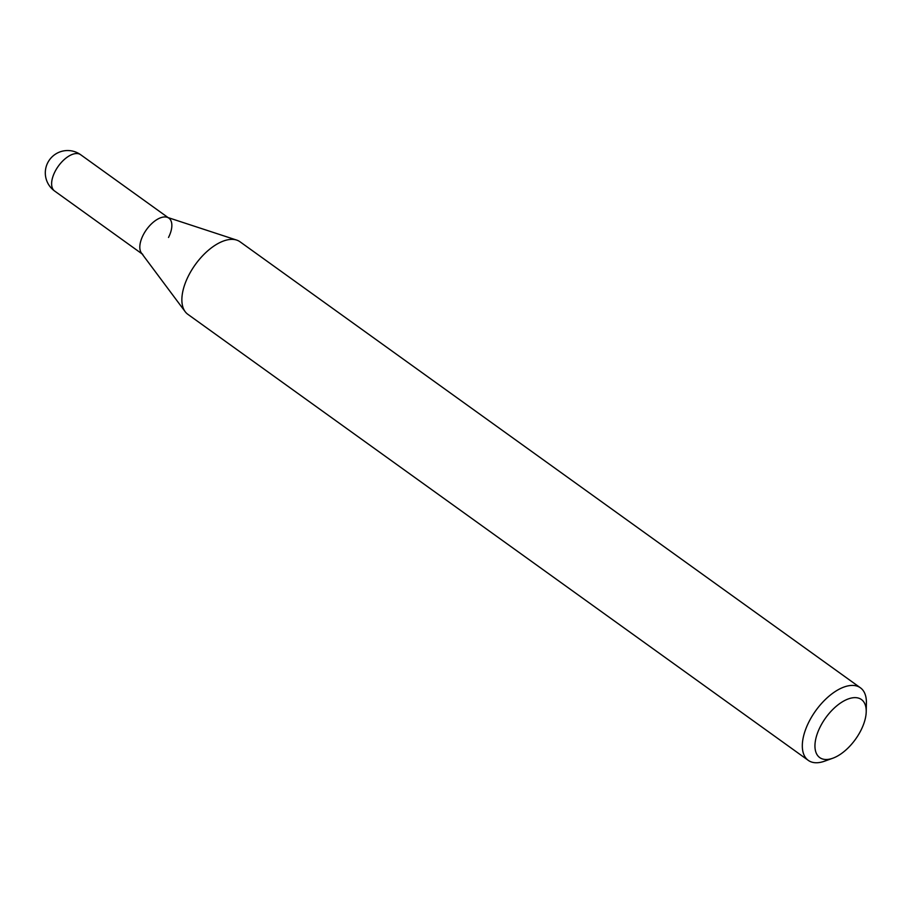 <?xml version="1.0" encoding="UTF-8"?>
<svg xmlns="http://www.w3.org/2000/svg" width="912" height="912" viewBox="0 0 912 912"><rect width="100%" height="100%" fill="white"/><g stroke="black" fill="none" stroke-linecap="round" stroke-linejoin="round"><path stroke-width="1.37" d="M866.218 711.725L866.4 703.049A44.677 22.937 125.7 0 0 860.438 687.819A44.677 22.937 125.7 0 0 808.99 721.757A44.677 22.937 125.7 0 0 808.283 760.369A44.677 22.937 125.7 0 0 824.619 761.167L832.793 758.225A35.739 18.354 -54.3 0 1 820.287 726.693A35.739 18.354 -54.3 0 1 849.118 698.649A35.739 18.354 -54.3 0 1 866.218 711.725A35.739 18.354 -54.3 0 1 860.882 730.432A35.739 18.354 -54.3 0 1 832.793 758.225M808.283 760.369L187.838 314.309A44.677 22.937 -54.3 0 1 185.182 311.687A44.677 22.937 -54.3 0 1 188.545 275.698A44.677 22.937 -54.3 0 1 236.664 240.084A44.677 22.937 -54.3 0 1 239.993 241.76L860.438 687.819M236.664 240.084L167.204 217.307A22.333 11.468 125.7 0 0 143.15 235.114A22.333 11.468 125.7 0 0 141.463 253.103L185.182 311.687M168.515 237.451A22.333 11.468 125.7 0 0 168.868 218.139A22.333 11.468 125.7 0 0 143.15 235.114A22.333 11.468 125.7 0 0 142.796 254.414M54.959 171.707A22.333 11.468 -54.3 0 1 80.689 154.744A22.333 22.333 0 0 0 49.51 159.839A22.333 22.333 0 0 0 54.606 191.018A22.333 11.468 -54.3 0 1 54.959 171.707M168.116 217.603L80.689 154.744M142.044 253.878L54.606 191.018"/></g></svg>
